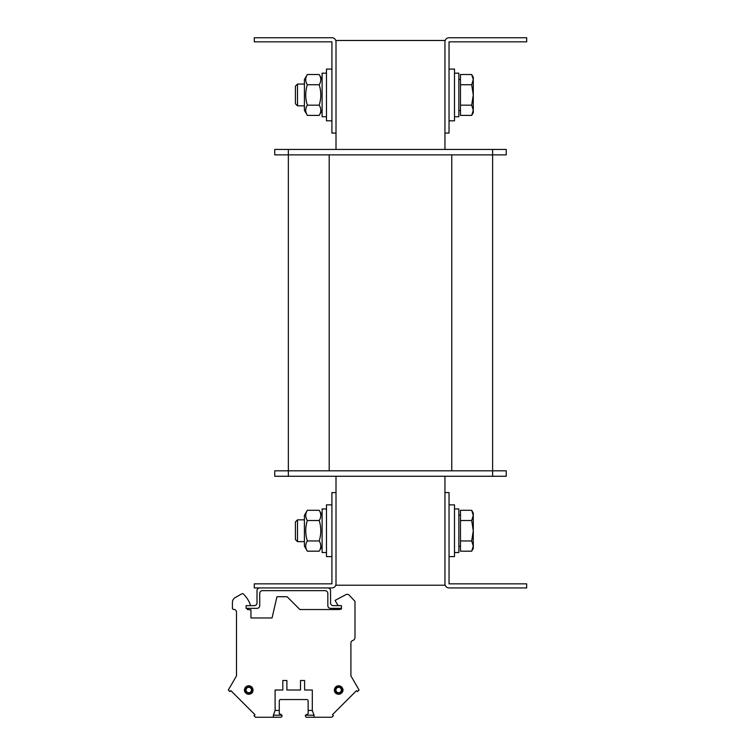 <?xml version="1.0" encoding="UTF-8"?>
<svg xmlns="http://www.w3.org/2000/svg" width="755" height="755" viewBox="0 0 755 755"><rect width="100%" height="100%" fill="white"/><g stroke="black" fill="none" stroke-linecap="round" stroke-linejoin="round"><path stroke-width="1.13" d="M336.003 476.263L336.003 492.609L331.917 492.609L331.917 583.851L254.293 583.851L254.293 587.937L331.917 587.937A4.086 4.086 0 0 0 336.003 583.851L336.003 585.21L444.95 585.21L444.95 583.851A4.086 4.086 0 0 0 449.046 587.937L526.669 587.937L526.669 583.851L449.046 583.851L449.036 492.609L444.95 492.609L444.95 583.851M444.95 41.836L444.95 133.078L449.036 133.078L449.036 41.836L526.669 41.836L526.669 37.75L449.046 37.75A4.086 4.086 0 0 0 444.95 41.836L444.95 40.477L336.003 40.477L336.003 41.836A4.086 4.086 0 0 0 331.917 37.75L254.293 37.75L254.293 41.836L331.917 41.836L331.917 133.078L336.003 133.078L336.003 149.424M444.95 133.078L444.95 149.424M444.95 476.263L444.95 492.609M336.003 133.078L336.003 41.836M336.003 583.851L336.003 492.609M331.917 69.073L326.471 69.073L326.471 120.819L331.917 120.819M331.917 504.859L326.471 504.859L326.471 556.614L331.917 556.614M449.036 120.819L454.491 120.819L454.491 69.073L449.036 69.073M449.036 556.614L454.491 556.614L454.491 504.859L449.036 504.859M297.508 519.846L295.422 521.931L295.422 539.542L297.508 541.637L297.508 519.846L304.407 519.846M473.281 546.073L471.696 540.957L473.281 530.737L473.281 548.441L471.696 551.178L473.281 546.073M471.696 520.516L473.281 515.41L473.281 530.737L471.696 520.516L460.474 520.516L460.474 510.295L471.696 510.295L473.281 515.41L473.281 513.032L471.696 510.295M471.696 540.957L460.474 540.957L460.474 551.178L471.696 551.178M460.474 540.957L460.474 520.516M458.842 515.212L460.474 515.212M297.508 84.05L295.422 86.145L295.422 103.756L297.508 105.842L297.508 84.05L304.407 84.05M473.281 110.277L471.696 105.171L473.281 94.951L473.281 112.655L471.696 115.392L473.281 110.277M471.696 84.73L473.281 79.615L473.281 94.951L471.696 84.73L460.474 84.73L460.474 74.509L471.696 74.509L473.281 79.615L473.281 77.246L471.696 74.509M471.696 105.171L460.474 105.171L460.474 115.392L471.696 115.392M460.474 105.171L460.474 84.73M458.842 79.426L460.474 79.426M454.491 116.732L458.842 116.732L458.842 73.159L454.491 73.159M454.491 552.528L458.842 552.528L458.842 508.945L454.491 508.945M326.471 508.945L322.111 508.945L322.111 552.528L326.471 552.528M326.471 73.159L322.111 73.159L322.111 116.732L326.471 116.732M304.407 110.334L304.407 79.558L307.332 74.509C305.199 77.916 305.199 81.323 307.332 84.73C305.199 91.544 305.199 98.358 307.332 105.171C305.199 108.578 305.199 111.985 307.332 115.392L304.407 110.334M322.111 110.334L319.195 115.392C321.328 111.985 321.328 108.578 319.195 105.171C321.328 98.358 321.328 91.544 319.195 84.73C321.328 81.323 321.328 77.916 319.195 74.509L307.332 74.509M307.332 84.73L319.195 84.73M307.332 105.171L319.195 105.171M307.332 115.392L319.195 115.392M304.407 546.129L304.407 515.354L307.332 510.295C305.199 513.702 305.199 517.109 307.332 520.516C305.199 527.33 305.199 534.144 307.332 540.957C305.199 544.364 305.199 547.771 307.332 551.178L304.407 546.129M322.111 546.129L319.195 551.178C321.328 547.771 321.328 544.364 319.195 540.957C321.328 534.144 321.328 527.33 319.195 520.516C321.328 517.109 321.328 513.702 319.195 510.295L307.332 510.295M307.332 520.516L319.195 520.516M307.332 540.957L319.195 540.957M307.332 551.178L319.195 551.178M492.619 476.263L274.726 476.263L274.726 470.818L288.344 470.818L288.344 154.869L506.237 154.869L506.237 149.424L492.619 149.424L492.619 470.818L506.237 470.818L506.237 476.263L492.619 476.263L492.619 470.818L288.344 470.818L288.344 154.869L288.344 470.818L288.344 154.869L274.726 154.869L274.726 149.424L492.619 149.424M259.739 587.937A2.727 2.727 0 0 0 257.011 590.655L257.011 602.915A2.727 2.727 0 0 1 254.293 605.642L246.121 605.642L246.121 608.36L257.011 608.36A2.727 2.727 0 0 0 259.739 605.642L259.739 593.383A2.727 2.727 0 0 1 262.466 590.655L325.112 590.655A2.727 2.727 0 0 1 327.83 593.383L327.83 605.642A2.727 2.727 0 0 0 330.558 608.36L341.449 608.36L341.449 605.642L333.276 605.642A2.727 2.727 0 0 1 330.558 602.915L330.558 590.655A2.727 2.727 0 0 0 327.83 587.937M306.775 699.545A1.359 1.359 0 0 1 308.144 700.904A1.359 1.359 0 0 0 306.775 699.545A1.359 1.359 0 0 1 308.144 700.904A1.359 1.359 0 0 0 306.775 699.545A1.359 1.359 0 0 1 308.144 700.904A1.359 1.359 0 0 0 306.775 699.545L280.634 699.545A1.359 1.359 0 0 0 279.265 700.904L279.265 710.436L275.103 710.436L275.103 690.013L282.814 690.013L282.814 680.481L286.891 680.481L286.891 690.013L300.509 690.013L300.509 680.481L304.595 680.481L304.595 690.013L312.306 690.013L312.306 710.436L314.052 715.221L314.052 717.25L331.832 717.25L333.417 715.664L332.455 714.702L356.53 690.627L357.493 691.599L359.069 690.013L350.905 675.857L350.905 643.071A2.727 2.727 0 0 1 352.755 640.485A3.265 3.265 0 0 0 354.992 637.39L354.992 601.358L349.225 595.176A2.727 2.727 0 0 0 345.95 594.629L335.078 600.404L337.91 605.312L339.137 605.642M299.886 609.53L339.42 609.53L299.886 609.53L339.42 609.53L299.886 609.53L339.42 609.53L341.449 608.983L339.42 609.53L341.449 608.983L339.42 609.53L341.449 608.983L341.449 608.36L341.449 608.983L341.449 608.36L341.449 608.983L341.449 608.36L341.449 608.983L339.42 609.53L299.886 609.53L287.089 596.724L276.953 596.724L272.055 617.967L250.943 617.967L250.943 609.842L247.404 609.53L247.404 608.36L247.404 609.53M233.786 609.389A2.727 2.727 0 0 1 236.504 612.116A2.727 2.727 0 0 0 233.786 609.389A2.727 2.727 0 0 1 236.504 612.116A2.727 2.727 0 0 0 233.786 609.389A2.727 2.727 0 0 1 236.504 612.116A2.727 2.727 0 0 0 233.786 609.389L233.644 609.389A1.227 1.227 0 0 1 232.417 608.162L232.417 602.367A5.445 5.445 0 0 1 235.145 597.649L241.76 593.826A1.359 1.359 0 0 1 243.384 594.025A27.237 27.237 0 0 1 250.584 605.642M236.504 675.857L236.504 612.116L236.504 675.857L236.504 612.116L236.504 675.857L236.504 612.116L236.504 675.857L228.331 690.013L229.916 691.599L230.879 690.627L254.954 714.702L253.991 715.664L255.577 717.25L273.357 717.25L273.357 715.221L275.103 710.436M335.38 690.013A3.265 3.265 0 0 0 340.279 692.845A3.265 3.265 0 0 0 340.279 687.182A3.265 3.265 0 0 0 335.38 690.013M335.947 690.013A2.699 2.699 0 0 1 339.995 687.673A2.699 2.699 0 0 1 339.995 692.354A2.699 2.699 0 0 1 335.947 690.013M252.028 690.013A3.265 3.265 0 0 1 247.13 692.845A3.265 3.265 0 0 1 247.13 687.182A3.265 3.265 0 0 1 252.028 690.013M251.462 690.013A2.699 2.699 0 0 1 248.763 692.712A2.699 2.699 0 0 1 246.064 690.013A2.699 2.699 0 0 1 248.763 687.314A2.699 2.699 0 0 1 251.462 690.013M273.357 717.25L280.634 717.25A1.359 1.359 0 0 0 281.993 715.891L281.993 715.344A0.821 0.821 0 0 0 281.983 715.221L273.357 715.221M314.052 717.25L306.775 717.25A1.359 1.359 0 0 1 305.416 715.891L305.416 715.344A0.821 0.821 0 0 1 305.426 715.221L314.052 715.221M308.144 700.904L308.144 710.436L312.306 710.436M305.426 715.221L307.323 714.523L306.237 714.523M308.144 713.711L307.323 714.523L308.144 713.711L307.323 714.523L308.144 713.711L307.323 714.523L308.144 713.711L308.144 710.436M281.983 715.221L279.265 713.711L279.265 710.436M354.992 637.39L354.992 601.358L349.225 595.176L354.992 601.358L354.992 637.39L354.992 601.358L349.225 595.176L354.992 601.358L354.992 637.39L354.992 601.358L349.225 595.176M350.905 643.071A2.727 2.727 0 0 1 352.755 640.485A2.727 2.727 0 0 0 350.905 643.071M272.055 617.967L250.943 617.967M235.145 597.649L241.76 593.826A1.359 1.359 0 0 1 243.384 594.025M232.417 602.367L232.417 608.162M230.879 690.627L254.954 714.702M332.455 714.702L356.53 690.627M276.405 717.25L280.634 717.25M311.003 717.25L306.775 717.25M281.993 715.891L281.993 715.344M280.634 699.545A1.359 1.359 0 0 0 279.265 700.904A1.359 1.359 0 0 1 280.634 699.545A1.359 1.359 0 0 0 279.265 700.904A1.359 1.359 0 0 1 280.634 699.545A1.359 1.359 0 0 0 279.265 700.904M305.416 715.891L305.416 715.344M281.171 714.523L279.265 713.711M451.764 470.818L451.764 154.869M329.199 470.818L329.199 154.869M288.344 149.424L288.344 154.869M288.344 476.263L288.344 470.818M334.408 690.013A4.237 4.237 0 0 0 340.76 693.675A4.237 4.237 0 0 0 340.76 686.342A4.237 4.237 0 0 0 334.408 690.013C334.371 697.007 345.705 693.958 342.421 688.088C338.608 684.681 335.947 685.323 334.408 690.013M335.229 690.013A3.416 3.416 0 0 1 340.354 687.05A3.416 3.416 0 0 1 340.354 692.977A3.416 3.416 0 0 1 335.229 690.013M244.526 690.013A4.237 4.237 0 0 1 248.763 685.776A4.237 4.237 0 0 1 253 690.013A4.237 4.237 0 0 1 248.763 694.251A4.237 4.237 0 0 1 244.526 690.013M252.179 690.013A3.416 3.416 0 0 0 247.055 687.05A3.416 3.416 0 0 0 247.055 692.977A3.416 3.416 0 0 0 252.179 690.013M304.407 541.637L297.508 541.637M460.474 546.261L458.842 546.261M304.407 105.842L297.508 105.842M460.474 110.475L458.842 110.475M322.111 79.558L319.195 74.509M322.111 515.354L319.195 510.295M253 690.013C253.076 696.978 241.628 694.043 245.054 687.975C248.801 684.681 251.453 685.361 253 690.013"/></g></svg>

